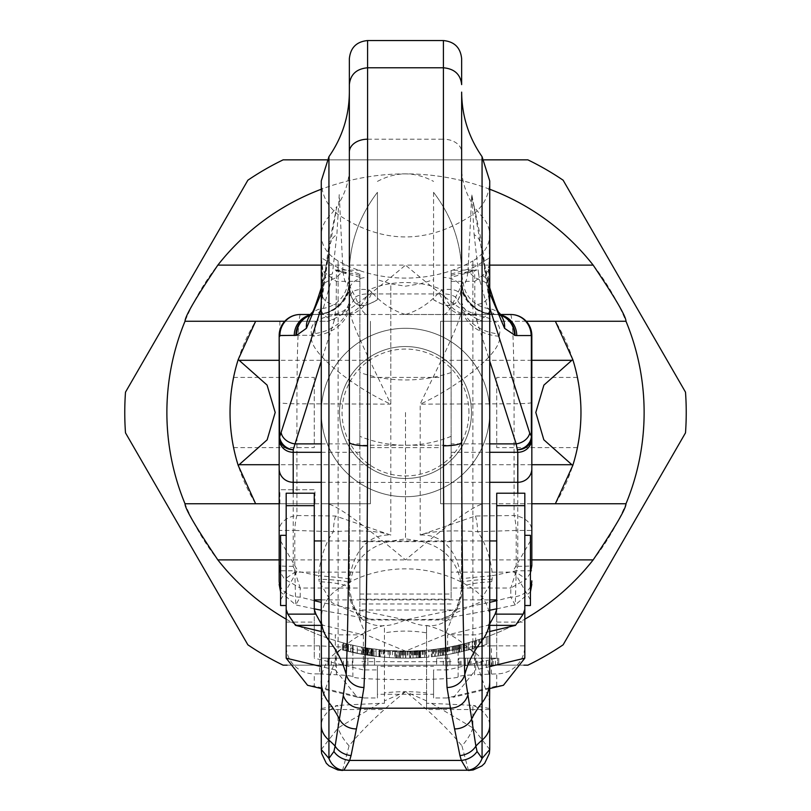 <?xml version="1.0" encoding="UTF-8"?>
<svg xmlns="http://www.w3.org/2000/svg" width="811" height="811" viewBox="0 0 811 811"><rect width="100%" height="100%" fill="white"/><g stroke="black" fill="none" stroke-linecap="round" stroke-linejoin="round"><path stroke-width="0.61" stroke-dasharray="4.05 3.04" d="M125.502 392.149L247.872 180.204A280.738 280.738 0 0 1 283.13 159.848L527.87 159.848A280.738 280.738 0 0 1 563.128 180.204L685.498 392.149A280.738 280.738 0 0 1 685.498 432.861L563.128 644.816A280.738 280.738 0 0 1 527.87 665.172L283.13 665.172A280.738 280.738 0 0 1 247.872 644.816L125.502 432.861A280.738 280.738 0 0 1 125.502 392.149M471.475 412.505A65.975 65.975 0 0 1 405.5 478.48A65.975 65.975 0 0 1 339.525 412.505A65.975 65.975 0 0 1 405.5 346.54A65.975 65.975 0 0 1 471.475 412.505A65.975 65.975 0 0 1 405.5 478.48A65.975 65.975 0 0 1 339.525 412.505A65.975 65.975 0 0 1 405.5 346.54A65.975 65.975 0 0 1 471.475 412.505M523.926 665.172L287.074 665.172M367.859 665.172L321.278 665.172L367.859 665.172L367.859 658.157L374.52 658.157L321.278 658.157L367.859 658.157L367.859 665.172M449.943 665.172L436.632 665.172L449.943 665.172L449.943 658.157L443.293 658.157L449.943 658.157L449.943 665.172M458.813 665.172L498.745 665.172L458.813 665.172L458.813 658.157L498.745 658.157L458.813 658.157L458.813 665.172M326.924 159.848L484.076 159.848M352.339 665.172L352.339 658.157M343.459 665.172L343.459 658.157M327.938 665.172L327.938 658.157L327.938 665.172M321.278 665.172L321.278 658.157L321.278 665.172M331.263 665.172L331.263 658.157M347.899 665.172L347.899 658.157M364.534 665.172L364.534 658.157M374.52 665.172L374.52 658.157L374.52 665.172M436.632 658.157L443.293 658.157L436.632 658.157L436.632 665.172L436.632 658.157M492.095 658.157L489.874 658.157L492.095 658.157L492.095 665.172L492.095 658.157M459.928 658.157L465.473 658.157L459.928 658.157L459.928 665.172M497.64 658.157L467.694 658.157L497.64 658.157L497.64 665.172L497.64 658.157M443.293 665.172L443.293 658.157M489.874 665.172L489.874 658.157L489.874 665.172M486.549 665.172L486.549 658.157M481.004 665.172L481.004 658.157M476.564 665.172L476.564 658.157M471.019 665.172L471.019 658.157M467.694 665.172L467.694 658.157L467.694 665.172M465.473 665.172L465.473 658.157L465.473 665.172M461.033 665.172L461.033 658.157M469.904 665.172L469.904 658.157M477.669 665.172L477.669 658.157M482.109 665.172L482.109 658.157M488.759 665.172L488.759 658.157M493.2 665.172L493.2 658.157M498.745 665.172L498.745 658.157L498.745 665.172M495.42 665.172L495.42 658.157M489.722 412.505A84.222 84.222 0 0 0 405.5 328.293A84.222 84.222 0 0 0 321.278 412.505A84.222 84.222 0 0 0 405.5 496.727A84.222 84.222 0 0 0 489.722 412.505A84.222 84.222 0 0 1 405.5 496.727A84.222 84.222 0 0 1 321.278 412.505A84.222 84.222 0 0 1 405.5 328.293A84.222 84.222 0 0 1 489.722 412.505M468.951 412.505A63.451 63.451 0 0 0 405.5 349.065A63.451 63.451 0 0 0 342.049 412.505A63.451 63.451 0 0 0 405.5 475.956A63.451 63.451 0 0 0 468.951 412.505M644.127 412.505A238.627 238.627 0 0 1 405.5 651.132A238.627 238.627 0 0 1 166.873 412.505A238.627 238.627 0 0 1 405.5 173.878A238.627 238.627 0 0 1 644.127 412.505M286.182 619.168A238.627 238.627 0 0 0 524.818 619.168M366.896 647.989L381.231 649.895A238.627 238.627 0 0 1 374.064 649.053L365.873 647.827A238.627 238.627 0 0 1 342.333 642.626L342.333 649.895A245.642 245.642 0 0 0 366.896 655.106L381.231 656.951A245.642 245.642 0 0 1 374.064 656.14L365.873 654.933A245.642 245.642 0 0 1 342.333 649.895A245.642 245.642 0 0 0 362.304 654.325A245.642 245.642 0 0 1 342.333 649.895L343.165 650.118L342.333 649.895L342.333 642.626A238.627 238.627 0 0 0 366.896 647.989L366.896 655.106M398.627 651.04L405.794 651.132A238.627 238.627 0 0 0 409.89 651.101L420.118 650.686A238.627 238.627 0 0 0 426.262 650.229L409.89 651.101A238.627 238.627 0 0 1 405.794 651.132L389.412 650.594L389.412 657.63A245.642 245.642 0 0 0 395.555 657.954L389.412 657.63L389.412 650.594A238.627 238.627 0 0 0 395.555 650.929L394.744 650.898L394.744 657.924L394.744 650.898L395.575 650.929L395.555 657.954L397.238 658.015L395.575 657.954L395.575 650.929L396.579 650.969L396.579 657.995L405.794 658.157L396.579 657.995L396.579 650.969L398.627 651.04L398.627 658.056M464.135 643.822L459.016 645.059A238.627 238.627 0 0 1 434.453 649.378L434.453 656.444A245.642 245.642 0 0 0 459.016 652.257A245.642 245.642 0 0 1 434.453 656.444L434.453 649.378A238.627 238.627 0 0 0 459.016 645.059A238.627 238.627 0 0 1 440.596 648.547L440.596 655.633A245.642 245.642 0 0 0 459.016 652.257A245.642 245.642 0 0 1 440.596 655.633L440.596 648.547A238.627 238.627 0 0 0 459.016 645.059L459.016 652.257L463.111 651.304L459.016 652.257L459.016 645.059L459.016 652.257L459.016 645.059L464.135 643.822L464.135 651.051L468.231 650.006L464.135 651.051L464.135 643.822L468.231 642.748L464.135 643.822M472.326 641.592L459.016 645.059L463.111 644.076L463.111 651.304L466.183 650.544L463.111 651.304L463.111 644.076L466.183 643.295L466.183 650.544L468.231 650.006L466.183 650.544L466.183 643.295L468.231 642.748L468.231 650.006L472.326 648.891L469.255 649.743L468.231 650.006L468.231 642.748L468.231 650.006L468.231 642.748L472.326 641.592L472.326 648.891L474.364 648.303L472.326 648.891L472.326 641.592L474.364 640.984L472.326 641.592M475.388 640.67L474.364 640.984L474.364 648.303L475.388 647.999L474.364 648.303L474.364 640.984L475.388 640.67L475.388 647.999L475.388 640.67M373.121 648.932L362.304 647.198A238.627 238.627 0 0 1 342.333 642.626A238.627 238.627 0 0 0 362.304 647.198L357.306 646.215L362.304 647.198L362.304 654.325L343.165 650.118L366.46 655.035L362.304 654.325L366.46 655.035L362.304 654.325L362.304 647.198L362.304 654.325L362.304 647.198L368.954 648.324L366.46 647.918L366.46 655.035L369.786 655.541L366.46 655.035L366.46 647.918L366.46 655.035L366.46 647.918L369.786 648.445L369.786 655.541L372.279 655.896L369.786 655.541L369.786 648.445L372.279 648.81L368.954 648.324L368.954 655.42L370.617 655.663L368.954 655.42L368.954 648.324L370.617 648.577L370.617 655.663L371.448 655.785L370.617 655.663L370.617 648.577L372.279 648.81L372.279 655.896L371.448 655.785L373.121 656.008L372.279 655.896L372.279 648.81L372.279 655.896L372.279 648.81L373.121 648.932L373.121 656.008L373.121 648.932M399.742 651.071L407.223 651.132A238.627 238.627 0 0 0 413.052 651.02L415.546 650.929L413.052 651.02A238.627 238.627 0 0 1 407.223 651.132L408.055 651.121A238.627 238.627 0 0 0 412.221 651.04A238.627 238.627 0 0 1 408.055 651.121A238.627 238.627 0 0 0 411.39 651.061L417.209 650.848A238.627 238.627 0 0 0 428.857 649.986A238.627 238.627 0 0 1 417.209 650.848L418.871 650.757A238.627 238.627 0 0 0 423.038 650.493L412.221 651.04A238.627 238.627 0 0 1 407.223 651.132L399.742 651.071A238.627 238.627 0 0 1 379.771 649.743L379.771 656.809A245.642 245.642 0 0 0 399.742 658.086A245.642 245.642 0 0 1 379.771 656.809L379.771 649.743A238.627 238.627 0 0 0 399.742 651.071L395.575 650.929L397.238 650.99L397.238 658.015L399.742 658.086L403.898 658.147L397.238 658.015L397.238 650.99L399.742 651.071L398.911 651.051L398.911 658.066L398.911 651.051L403.898 651.132L399.742 651.071L399.742 658.086L403.898 658.147L400.573 658.106A245.642 245.642 0 0 1 384.759 657.275A245.642 245.642 0 0 0 400.573 658.106L408.055 658.137A245.642 245.642 0 0 0 412.221 658.066A245.642 245.642 0 0 1 407.223 658.147L399.742 658.086L399.742 651.071L399.742 658.086M352.319 645.13L357.306 646.215L348.162 644.147L352.319 645.13L352.319 652.328L352.319 645.13M348.162 644.147L342.333 642.626L343.165 642.849L343.165 650.118L343.165 642.849L343.996 643.072L343.996 650.331L343.996 643.072L345.658 643.508L345.658 650.757L345.658 643.508L348.162 644.147L348.162 651.365L348.162 644.147M378.94 649.652L383.927 650.158A238.627 238.627 0 0 0 388.094 650.503L383.096 650.087A238.627 238.627 0 0 1 378.94 649.652L378.94 656.717L383.927 657.204A245.642 245.642 0 0 0 388.094 657.539L383.096 657.133A245.642 245.642 0 0 1 378.94 656.717M431.351 649.733A238.627 238.627 0 0 0 435.517 649.246L432.182 649.641A238.627 238.627 0 0 0 436.348 649.135L435.517 649.246A238.627 238.627 0 0 0 440.505 648.557L445.492 647.756A238.627 238.627 0 0 0 447.155 647.472A238.627 238.627 0 0 0 453.815 646.195A238.627 238.627 0 0 1 448.828 647.168A238.627 238.627 0 0 0 452.984 646.367L447.155 647.472A238.627 238.627 0 0 0 453.815 646.195A238.627 238.627 0 0 1 443.83 648.04L444.661 647.898A238.627 238.627 0 0 0 447.996 647.32A238.627 238.627 0 0 1 444.661 647.898A238.627 238.627 0 0 0 447.996 647.32L448.828 647.168A238.627 238.627 0 0 0 453.815 646.195L458.803 645.11A238.627 238.627 0 0 0 463.801 643.904L449.659 647.016A238.627 238.627 0 0 1 442.999 648.171L431.351 649.733L431.351 656.788A245.642 245.642 0 0 0 435.517 656.312L431.351 656.788M478.774 639.605A238.627 238.627 0 0 0 487.928 636.453A238.627 238.627 0 0 1 478.774 639.605L474.617 640.913A238.627 238.627 0 0 1 467.957 642.819L467.957 650.077A245.642 245.642 0 0 0 474.617 648.232A245.642 245.642 0 0 1 467.957 650.077L467.957 642.819A238.627 238.627 0 0 0 474.617 640.913L474.617 648.232A245.642 245.642 0 0 0 478.774 646.975L474.617 648.232L474.617 640.913A238.627 238.627 0 0 0 478.774 639.605L478.774 646.975L486.265 644.502L478.774 646.975A245.642 245.642 0 0 0 487.928 643.914A245.642 245.642 0 0 1 478.774 646.975L478.774 639.605L478.774 646.975M438.842 648.8L438.011 648.912L438.011 655.998L436.348 656.211A245.642 245.642 0 0 1 432.182 656.697L435.517 656.312A245.642 245.642 0 0 0 440.505 655.653L436.348 656.211L439.674 655.764L438.011 655.998L438.842 655.886L438.011 655.998L438.011 648.912L438.011 655.998L438.011 648.912L438.842 648.8L438.842 655.886L436.348 656.211L445.492 654.872A245.642 245.642 0 0 0 447.155 654.599L438.842 655.886L438.842 648.8L438.842 655.886M279.166 503.753L370.404 503.753L370.404 321.268L370.404 503.753L326.093 503.753C333.595 503.043 360.054 521.767 405.5 559.894C451.098 521.645 477.567 502.932 484.907 503.753L440.596 503.753L440.596 321.268L489.722 321.268L489.722 503.753M489.722 265.126L405.5 265.126C451.129 303.395 477.598 322.109 484.907 321.268L555.373 321.268A175.46 175.46 0 0 1 555.373 503.753L484.907 503.753M326.093 503.753L255.627 503.753A175.46 175.46 0 0 1 255.627 321.268L326.093 321.268L321.278 321.268L321.278 503.753M284.762 321.268L321.278 321.268M321.278 265.126L405.5 265.126C359.516 303.649 333.047 322.362 326.093 321.268M484.907 321.268L489.722 321.268M526.238 321.268L440.596 321.268L440.596 503.753L531.834 503.753M314.962 321.268L279.866 321.268L314.962 321.268L314.962 335.308L279.866 335.308L314.962 335.308M347.321 643.934L346.49 643.721L346.49 650.959L347.321 651.172L346.49 650.959L346.49 643.721L347.321 643.934L347.321 651.172A245.642 245.642 0 0 0 363.135 654.477A245.642 245.642 0 0 1 347.321 651.172L350.656 651.953L347.321 651.172L347.321 643.934L347.321 651.172L347.321 643.934L347.321 651.172L347.321 643.934L350.656 644.745L347.321 643.934A238.627 238.627 0 0 0 363.135 647.35A238.627 238.627 0 0 1 347.321 643.934M353.15 645.323L350.656 644.745L350.656 651.953L353.15 652.51L350.656 651.953L350.656 644.745L353.15 645.323L353.15 652.51L357.306 653.382L353.15 652.51L353.15 645.323L357.306 646.215L353.15 645.323M361.473 647.036L357.306 646.215L357.306 653.382L361.473 654.173L357.306 653.382L357.306 646.215L357.306 653.382L357.306 646.215L361.473 647.036L361.473 654.173L363.967 654.619L361.473 654.173L361.473 647.036L363.967 647.492L361.473 647.036M367.292 648.06L363.967 647.492L363.967 654.619L367.292 655.166L363.135 654.477L367.292 655.166L363.967 654.619L363.967 647.492L367.292 648.06L363.135 647.35L363.135 654.477L363.135 647.35L365.629 647.786L365.629 654.893L365.629 647.786L367.292 648.06L367.292 655.166L368.123 655.298L367.292 655.166L368.123 655.298L367.292 655.166L367.292 648.06L367.292 655.166L367.292 648.06L368.123 648.192L367.292 648.06M400.573 651.081A238.627 238.627 0 0 1 384.759 650.229L384.759 657.275L384.759 650.229A238.627 238.627 0 0 0 400.573 651.081L400.573 658.106L404.73 658.157L400.573 658.106L402.236 658.137L400.573 658.106L400.573 651.081L400.573 658.106M469.255 642.464L468.231 642.748L469.255 642.464L469.255 649.743L469.255 642.464M370.992 648.628L367.92 648.161A238.627 238.627 0 0 1 348.477 644.218L348.477 651.446A245.642 245.642 0 0 0 367.92 655.268A245.642 245.642 0 0 1 348.477 651.446L348.477 644.218A238.627 238.627 0 0 0 367.92 648.161L367.92 655.268L370.992 655.724L367.92 655.268L367.92 648.161L370.992 648.628L370.992 655.724L373.04 655.998L370.992 655.724L370.992 648.628L373.04 648.922L370.992 648.628M374.064 649.053L373.04 648.922L373.04 655.998L374.064 656.14L373.04 655.998L373.04 648.922L374.064 649.053L374.064 656.14M489.722 189.237A238.627 238.627 0 0 0 321.278 189.237M420.534 657.691L411.39 658.086A245.642 245.642 0 0 1 408.055 658.137A245.642 245.642 0 0 0 412.221 658.066L418.871 657.792A245.642 245.642 0 0 0 423.038 657.528L413.052 658.035A245.642 245.642 0 0 1 407.223 658.147L402.236 658.137L407.223 658.147A245.642 245.642 0 0 0 413.052 658.035L419.703 657.741L419.703 650.716L419.703 657.741L420.534 657.691L416.378 657.914L420.534 657.691L420.534 650.665L420.534 657.691L423.038 657.528L420.534 657.691L420.534 650.665L420.534 657.691M376.111 656.393L372.016 655.866L379.183 656.738L376.111 656.393L376.111 649.317L376.111 656.393M380.207 656.849L379.183 656.738L380.207 656.849L380.207 649.793L380.207 656.849M426.262 657.275A245.642 245.642 0 0 1 420.118 657.721L409.89 658.116A245.642 245.642 0 0 1 405.794 658.157A245.642 245.642 0 0 0 409.89 658.116L426.262 657.275L426.262 650.229L426.262 657.275M410.559 658.106L409.717 658.116L410.559 658.106L410.559 651.081L410.559 658.106M424.7 657.407L423.038 657.528L424.7 657.407L424.7 650.361L424.7 657.407M461.307 651.73L447.996 654.457A245.642 245.642 0 0 1 444.661 655.014L442.999 655.278A245.642 245.642 0 0 0 449.659 654.153L443.83 655.146A245.642 245.642 0 0 0 448.828 654.305L447.996 654.457A245.642 245.642 0 0 1 444.661 655.014A245.642 245.642 0 0 0 447.996 654.457L452.984 653.524A245.642 245.642 0 0 1 448.828 654.305A245.642 245.642 0 0 0 453.815 653.352A245.642 245.642 0 0 1 447.155 654.599A245.642 245.642 0 0 0 453.815 653.352A245.642 245.642 0 0 1 448.828 654.305A245.642 245.642 0 0 0 453.815 653.352L463.801 651.142A245.642 245.642 0 0 1 458.803 652.297L464.632 650.929L461.307 651.73L461.307 644.522L461.307 651.73M428.857 657.042A245.642 245.642 0 0 1 417.209 657.873A245.642 245.642 0 0 0 428.857 657.042L428.857 649.986L428.857 657.042M466.295 650.513L464.632 650.929L466.295 650.513L466.295 643.265L466.295 650.513M365.873 647.827L365.873 654.933M381.231 649.895L381.231 656.951M372.016 648.78L372.016 655.866L372.016 648.78M379.183 649.682L379.183 656.738L379.183 649.682M420.118 650.686L420.118 657.721L420.118 650.686M419.094 650.746L419.094 657.782L419.094 650.746M417.047 650.858L417.047 657.883M413.985 650.99L413.985 658.005M409.89 651.101L409.89 658.116L409.89 651.101M405.794 651.132L405.794 658.157L405.794 651.132M401.698 651.111L401.698 658.126M390.436 650.665L390.436 657.691M392.483 650.777L392.483 657.812M400.675 651.091L400.675 658.106M415.009 650.949L415.009 657.974M423.19 650.483L423.19 657.518M425.238 650.321L425.238 657.356M368.123 648.192L368.123 655.298L368.123 648.192M409.717 651.101L409.717 658.116L409.717 651.101M407.223 651.132L407.223 658.147M403.898 651.132L403.898 658.147M403.067 651.121L403.067 658.147L403.067 651.121M404.73 651.132L404.73 658.157M405.561 651.132L405.561 658.157L405.561 651.132M371.448 648.699L371.448 655.785L371.448 648.699M388.094 650.503L388.094 657.539M383.096 650.087L383.096 657.133M383.927 650.158L383.927 657.204M423.038 650.493L423.038 657.528M416.378 650.888L416.378 657.914L416.378 650.888M412.221 651.04L412.221 658.066M408.055 651.121L408.055 658.137M402.236 651.111L402.236 658.137M414.715 650.959L414.715 657.985M417.209 650.848L417.209 657.873M418.871 650.757L418.871 657.792M422.196 650.554L422.196 657.589M415.546 650.929L415.546 657.954M411.39 651.061L411.39 658.086M418.04 650.807L418.04 657.833L418.04 650.807M413.052 651.02L413.052 658.035L413.052 651.02M419.703 650.716L419.703 657.741M460.476 644.715L460.476 651.922M458.803 645.11L458.803 652.297M454.647 646.022L454.647 653.19L454.647 646.022M457.972 645.292L457.972 652.48L457.972 645.292M459.634 644.917L459.634 652.115L459.634 644.917M456.309 645.668L456.309 652.845L456.309 645.668M452.984 646.367L452.984 653.524L452.984 646.367M447.155 647.472L447.155 654.599M445.492 647.756L445.492 654.872M439.674 648.678L439.674 655.764M436.348 649.135L436.348 656.211M433.013 649.54L433.013 656.606M432.182 649.641L432.182 656.697L432.182 649.641M440.505 648.557L440.505 655.653L440.505 648.557M444.661 647.898L444.661 655.014M447.996 647.32L447.996 654.457M452.153 646.529L452.153 653.686M455.478 645.84L455.478 653.017M457.14 645.485L457.14 652.662M448.828 647.168L448.828 654.305M443.83 648.04L443.83 655.146L443.83 648.04M435.517 649.246L435.517 656.312L435.517 649.246M433.844 649.449L433.844 656.515M442.999 648.171L442.999 655.278L442.999 648.171M449.659 647.016L449.659 654.153M482.099 638.51L482.099 645.911M486.265 637.051L486.265 644.502L486.265 637.051M479.605 639.342L479.605 646.712M487.928 636.453L487.928 643.914L487.928 636.453M476.28 640.396L476.28 647.736M481.268 638.784L481.268 646.174M463.801 643.904L463.801 651.142M462.969 644.116L462.969 651.334M442.167 648.303L442.167 655.4L442.167 648.303M453.815 646.195L453.815 653.352M441.336 648.435L441.336 655.531M464.632 643.691L464.632 650.929L464.632 643.691M446.324 647.614L446.324 654.741L446.324 647.614M314.962 503.753L279.866 503.753L314.962 503.753L314.962 489.712L279.866 489.712L314.962 489.712M440.596 377.419L440.596 447.601L440.596 377.419L370.404 377.419L370.404 447.601L370.404 377.419M578.456 442.066L579.084 438.133L578.456 442.066M579.449 435.477L580.341 427.204L579.449 435.477M580.362 427.032L580.889 417.472L580.362 427.032M580.899 417.341L580.899 407.68L580.899 417.341M580.889 407.548L580.362 397.988L580.889 407.548M580.341 397.816L579.449 389.544L580.341 397.816M579.084 386.888L578.456 382.954L579.084 386.888M232.544 382.964L231.916 386.938M231.551 389.554L230.111 407.457M230.628 426.9L230.111 417.685L230.628 426.86M230.638 427.012L231.551 435.466M231.551 435.487L230.638 427.032M230.111 407.355L230.628 398.15M230.638 398.019L231.551 389.564M231.966 386.594L232.544 382.974M370.404 447.601L440.596 447.601M577.412 377.419L496.737 377.419L496.737 447.601L496.737 377.419M577.412 447.601L496.737 447.601M233.588 447.601L314.262 447.601L314.262 377.419L314.262 447.601M233.588 377.419L314.262 377.419M279.866 503.753L279.866 489.712M279.866 321.268L279.866 335.308M451.119 541.647L359.881 541.647L359.881 599.197L451.119 599.197L451.119 541.647L451.119 599.197M359.881 599.197L359.881 541.647M451.119 436.328A112.293 103.433 0 0 1 405.5 445.249L359.881 445.249L359.881 436.328A112.293 103.433 180 0 0 405.5 445.249L451.119 445.249L451.119 270.245L451.119 588.026L510.778 588.026L515.968 572.14L526.359 579.196L510.778 588.026L510.778 597.139L496.737 600.667M451.119 445.249L451.119 588.026M451.119 275.375L474.587 270.245L474.79 281.346L488.83 270.59L488.384 267.853L488.384 291.21L489.722 306.183M451.119 281.346L474.79 281.346L474.79 304.652A14.04 10.756 -0 0 0 488.83 293.896L488.83 293.896A14.04 10.756 -0 0 0 488.384 291.21L482.069 244.496L482.069 156.685M464.45 272.587A14.04 8.87 -105.1 0 0 468.119 272.77L451.119 277.271M468.19 272.749A14.04 8.87 -105.1 0 0 472.874 267.823L489.722 257.766L488.384 267.853M451.119 274.027L472.874 267.823L472.874 260.899A112.293 86.027 180 0 1 338.126 260.899L338.126 651.993L321.278 701.333M359.881 436.328L359.881 274.027L338.126 267.823L321.278 257.766L322.616 267.853L322.616 291.21L321.278 306.183M338.126 651.993L341.056 649.216C353.454 637.639 367.91 629.701 384.444 625.382L384.444 700.866L405.5 691.682A112.293 67.749 180 0 1 426.556 692.888L426.556 632.874A112.293 100.057 0 0 0 384.444 632.874M490.037 288.838A21.056 14.791 -15.3 0 0 479.595 279.856A24.097 19.94 172.4 0 1 468.119 269.313L471.769 194.63L474.121 206.491A112.293 86.027 180 0 0 482.069 216.537A42.111 32.258 0 0 1 489.722 235.089A42.111 32.258 0 0 1 472.874 260.899L472.874 651.993L469.944 649.216C457.546 637.639 443.09 629.701 426.556 625.382L426.556 632.874M489.469 709.524L426.556 709.524L426.556 625.382M472.874 651.993L489.722 701.333M489.722 749.536L472.874 727.903L431.564 703.37L426.556 703.279L426.556 692.888M426.556 703.279L426.556 709.524M431.564 703.37L473.219 705.388A42.111 25.405 180 0 1 489.722 725.551M426.556 700.866L405.5 691.682A112.293 67.749 0 0 0 384.444 692.888M489.52 708.53L473.219 705.388M468.454 770.45L461.925 745.796A18.247 5.748 125.2 0 0 472.874 727.903L472.874 705.357M342.546 770.45L349.075 745.796C363.46 728.288 382.265 710.243 405.5 691.682C428.735 710.243 447.54 728.288 461.925 745.796M336.879 206.491L328.931 244.496L328.931 216.537A112.293 86.027 0 0 0 336.879 206.491L322.626 288.169A21.056 14.669 -164.9 0 1 322.636 282.694A21.056 14.669 -164.9 0 1 332.398 273.915L331.405 279.856L323.295 308.373L316.726 314.303L314.587 314.506L315.834 314.506A33.454 33.332 145.2 0 0 347.28 292.629L341.928 302.027L334.872 308.565L326.945 312.59L316.787 314.506A34.62 34.163 -114.3 0 0 350.088 286.709L355.319 297.11A18.247 12.905 1.1 0 1 367.464 293.947L367.373 314.506C364.048 314.262 360.033 308.464 355.319 297.11A37.265 30.139 -97 0 1 330.462 314.506L495.014 314.486A33.19 32.876 50.2 0 1 461.652 281.123L461.652 442.147M461.652 281.123C461.206 282.096 461.895 285.928 463.72 292.629A33.454 33.332 34.8 0 1 463.72 292.619L469.072 302.027L476.128 308.565L484.055 312.59L495.176 314.506A33.454 33.332 34.8 0 1 461.641 281.64L461.652 92.119M461.652 84.618L461.652 58.797L461.652 84.618M474.121 206.491L482.069 244.496A14.04 8.303 -11.3 0 1 479.909 241.546A21.056 14.395 -10.8 0 0 474.121 234.612L471.769 194.63L488.374 288.169A21.056 14.669 -15.1 0 0 488.364 282.694A21.056 14.669 -15.1 0 0 478.602 273.915L479.595 279.856L487.705 308.373L494.274 314.303L500.194 314.506M500.874 315.408A21.056 20.305 -78.4 0 0 498.339 314.709A21.056 20.305 -78.4 0 0 494.274 314.303A32.622 32.258 59.6 0 1 478.46 310.157L478.46 310.157A32.622 32.258 59.6 0 1 461.652 281.458L463.486 284.458C465.778 283.566 467.318 278.518 468.119 269.313M500.509 314.942A21.056 20.336 -90 0 0 496.413 314.506L488.942 313.938C488.202 314.222 484.704 312.955 478.46 310.157C459.725 295.447 463.953 292.355 461.652 281.458M495.014 314.486L494.761 314.404A21.056 20.326 -81.9 0 1 497.721 314.597A21.056 20.326 -81.9 0 1 497.731 314.597A21.056 20.326 -81.9 0 1 500.772 315.286M489.722 301.378L488.374 288.169L489.722 293.136M474.121 234.612L478.602 273.915M474.79 304.652L476.594 319.96A14.04 10.533 -17.7 0 0 489.722 310.674M300.222 314.506C298.124 320.426 297.019 350.18 296.927 403.787A21.056 1.277 180 0 1 279.166 402.52L279.166 335.561A21.056 21.056 180 0 1 300.222 314.506L346.652 314.506A42.111 28.608 -90 0 0 371.874 292.264C381.342 303.172 392.554 310.593 405.5 314.506L510.778 314.506A21.056 21.056 -0 0 1 531.834 335.561L531.834 336.484M510.778 314.506C512.876 320.426 513.981 350.18 514.073 403.787L514.073 515.532A21.056 5.444 87.8 0 1 516.222 530.455L531.834 530.455A21.056 15.115 0 0 0 514.073 515.532L475.469 516.009L420.199 535.057C428.502 534.55 454.941 536.051 461.489 578.963A42.111 0.882 -4.5 0 1 492.561 575.698L491.75 581.71L479.189 602.664L441.225 619.158L405.5 619.868L321.278 602.36M405.5 412.505L405.5 538.839L405.5 412.505M371.874 292.264L368.924 289.922C355.157 287.864 348.639 291.757 349.348 301.621L349.348 305.078C346.297 315.215 371.225 362.831 390.801 404.142L296.927 403.787L296.927 515.532A21.056 5.444 92.2 0 0 294.778 530.455L279.166 530.455A21.056 15.115 180 0 1 296.927 515.532L335.531 516.009L390.801 535.057C382.498 534.55 356.059 536.051 349.511 578.963L349.348 588.502C347.767 608.26 365.051 638.804 405.5 619.868L489.722 602.36M531.834 402.52A21.056 1.277 0 0 1 514.073 403.787L420.199 404.142C456.299 387.922 503.428 351.873 499.333 336.291L499.535 333.99C501.816 322.666 491.699 316.209 469.214 314.597L464.348 314.506A42.111 28.608 -90 0 1 439.126 292.264L442.076 289.922C455.843 287.864 462.361 291.757 461.652 301.621L461.652 274.006C461.611 244.202 452.254 216.973 433.571 192.319C452.254 216.973 461.611 244.202 461.652 274.006L461.652 588.502C463.233 608.26 445.949 638.804 405.5 619.868L369.775 619.158L331.811 602.664L319.25 581.71A42.111 7.086 180 0 1 349.348 588.502L353.12 606.527L360.449 615.458L369.775 619.158L321.278 610.237M310.491 314.942A21.056 20.336 -90 0 1 314.587 314.506L310.806 314.506M461.489 578.963L461.652 301.621A42.111 32.531 0 0 0 461.652 301.631C463.051 307.774 466.355 312.265 471.586 315.094L467.359 314.577A42.111 29.612 -87.1 0 1 442.076 289.922A56.152 30.575 180 0 0 405.5 282.552A56.152 30.575 0 0 0 368.924 289.922A42.111 29.612 -92.9 0 1 343.641 314.577L341.786 314.597C319.301 316.209 309.184 322.666 311.465 333.99L311.667 336.291C307.572 351.873 354.701 387.922 390.801 404.142L390.801 283.85L377.429 279.714L377.429 299.776L377.429 192.319C358.746 216.973 349.389 244.202 349.348 274.006L349.348 583.21A42.111 4.146 180 0 0 318.835 579.216L319.25 581.71M349.348 583.21L349.348 281.062C350.21 318.47 370.688 302.919 377.429 299.776L377.429 192.319C358.746 216.973 349.389 244.202 349.348 274.006L349.348 301.621A42.111 32.531 180 0 1 349.348 301.631C347.929 307.815 344.614 312.296 339.414 315.094L343.641 314.577A42.111 29.612 -92.9 0 1 341.786 314.597M469.214 314.597A42.111 29.612 -87.1 0 1 467.359 314.577L405.5 314.506C418.446 310.593 429.658 303.172 439.126 292.264M433.571 192.319L433.571 299.776C452.274 311.302 461.631 305.068 461.652 281.062C460.79 318.47 440.312 302.919 433.571 299.776L433.571 192.319M377.429 279.714L377.429 299.776C358.726 311.302 349.369 305.068 349.348 281.062L349.348 305.078A42.111 31.396 180 0 1 311.667 336.291M349.348 305.078L349.348 301.621A42.111 32.531 180 0 1 311.465 333.99M279.166 565.683L279.166 570.782L294.778 570.782L295.751 604.935L300.222 597.139L300.222 588.026L284.641 579.196L280.576 572.931M293.207 493.22L293.207 566.321L300.222 588.026L359.881 588.026L359.881 619.989L451.119 619.989M359.881 274.027L359.881 572.14L295.032 572.14L284.641 579.196M321.278 301.378L322.626 288.169L321.278 293.136M320.963 288.838A21.056 14.791 -164.7 0 1 331.405 279.856A24.097 19.94 7.6 0 0 342.881 269.313L339.616 202.121A112.293 86.027 0 0 0 349.348 167.076L349.348 281.458L347.513 284.458C345.222 283.566 343.682 278.518 342.881 269.313M310.228 315.286A21.056 20.326 -98.1 0 1 313.269 314.597A21.056 20.326 -98.1 0 1 313.279 314.597A21.056 20.326 -98.1 0 1 316.239 314.404L315.986 314.486A33.19 32.876 129.8 0 0 322.058 313.938L322.058 313.938A33.19 32.876 129.8 0 0 349.348 281.123L349.348 84.618M310.126 315.408A21.056 20.305 -101.6 0 1 312.661 314.709A21.056 20.305 -101.6 0 1 316.726 314.303A32.622 32.258 120.4 0 0 332.54 310.157C326.296 312.955 322.798 314.222 322.058 313.938L315.986 314.486M349.348 281.123C349.794 282.096 349.105 285.928 347.28 292.629A33.454 33.332 145.2 0 0 347.28 292.619A33.454 33.332 145.2 0 0 349.359 281.64L349.348 281.458A32.622 32.258 120.4 0 1 332.54 310.157L332.54 310.157C351.275 295.447 347.047 292.355 349.348 281.458M461.641 281.64L460.912 286.709L455.681 297.11A37.265 30.139 -83 0 0 480.538 314.506L494.213 314.506A34.62 34.163 -65.7 0 1 460.912 286.709A18.247 12.905 180 0 0 443.404 277.443L443.536 293.947A18.247 12.905 178.9 0 1 455.681 297.11C450.967 308.464 446.952 314.262 443.627 314.506L443.536 293.947L367.464 293.947L367.596 277.443A18.247 12.905 0 0 0 350.088 286.709L349.359 281.64M339.616 202.121L339.231 194.63L336.879 234.612L332.398 273.915M359.881 275.375L336.413 270.245L336.21 304.652A14.04 10.756 180 0 1 322.17 293.896A14.04 10.756 180 0 1 322.616 291.21L328.931 244.496A14.04 8.303 -168.7 0 0 331.091 241.546A21.056 14.395 -169.2 0 1 336.879 234.612M321.278 749.536L338.126 727.903L379.436 703.37L384.444 703.279L384.444 700.866M349.075 745.796A18.247 5.748 54.8 0 1 338.126 727.903L337.781 705.388A42.111 25.405 0 0 0 321.278 725.551M379.436 703.37L338.126 705.357M321.48 708.53L337.781 705.388M384.444 703.279L384.444 625.382M321.531 709.524L384.444 709.524M359.881 281.346L336.21 281.346L322.17 270.59L322.616 267.853M346.55 272.587A14.04 8.87 -74.9 0 1 342.881 272.77L334.041 269.982L359.881 270.245M342.81 272.749A14.04 8.87 -74.9 0 1 338.126 267.823L338.126 260.899A42.111 32.258 180 0 1 321.278 235.089A42.111 32.258 180 0 1 328.931 216.537L328.931 156.685M359.881 445.249L359.881 619.989M359.881 572.14L359.881 588.026M314.262 600.667L300.222 597.139A21.056 16.291 0 0 1 280.576 586.698M530.424 572.931L526.359 579.196M517.793 493.22L517.793 566.321L515.968 572.14L451.119 572.14M531.834 570.782L516.222 570.782L515.249 604.935L510.778 597.139A21.056 16.291 180 0 0 530.424 586.698M516.222 530.455L477.618 531.671C485.586 542.924 490.574 557.593 492.561 575.698L516.222 570.782L516.222 530.455M475.469 516.009A21.056 5.444 88.6 0 1 477.618 531.671C450.399 529.968 431.259 531.093 420.199 535.057L420.199 404.142C439.775 362.831 464.703 315.215 461.652 305.078A42.111 31.396 -0 0 0 499.333 336.291M461.652 274.006L461.652 281.062L461.652 274.006M492.165 579.216A42.111 4.146 0 0 0 461.652 583.21L461.652 588.502A42.111 7.086 -0 0 1 491.75 581.71M461.652 305.078L461.652 301.621A42.111 32.531 0 0 0 499.535 333.99M349.511 578.963A42.111 0.882 -175.5 0 0 318.439 575.698L318.835 579.216M335.531 516.009A21.056 5.444 91.4 0 0 333.382 531.671C325.414 542.924 320.426 557.593 318.439 575.698L294.778 570.782L294.778 530.455L333.382 531.671C360.601 529.968 379.741 531.093 390.801 535.057L390.801 283.85L405.5 286.182L420.199 283.85L433.571 279.714M336.21 304.652L334.406 319.96A14.04 10.533 -162.3 0 1 321.278 310.674M321.278 257.766L322.17 270.59L321.937 299.786L328.769 253.701L321.278 287.682M524.818 658.177L524.818 493.22M524.818 535.382L524.818 605.513L524.818 535.382M496.737 609.406L496.737 658.177L496.737 622.088L524.818 622.088M491.425 673.88L491.425 645.85L524.818 645.85A28.071 28.04 0 0 1 496.737 673.88L474.587 674.762L474.587 646.732A56.152 2.94 180 0 0 458.134 648.81A52.634 2.757 180 0 1 405.5 651.557A52.634 2.757 180 0 1 352.866 648.81A56.152 2.94 180 0 0 336.413 646.732L319.575 645.85L319.575 673.88L314.262 673.88L314.262 686.045L307.572 685.285M314.262 609.406L314.262 658.177L314.262 645.85L286.182 645.85L286.182 622.088L314.262 622.088L314.262 493.22M319.575 645.85L314.262 645.85L314.262 622.088M496.737 493.22L496.737 622.088M286.182 493.22L286.182 622.088M496.737 540.988L496.737 599.907L496.737 540.988M489.722 624.044L487.421 625.362L447.611 634.881L447.611 669.927L433.571 669.927L433.571 697.967L433.571 669.927M496.737 658.177L447.611 669.927M321.278 624.044L323.579 625.362L363.389 634.881L335.318 634.881L335.318 669.927L357.205 697.186L364.058 697.967L314.262 686.045M363.389 634.881L363.389 669.927L314.262 658.177M364.058 697.967L377.429 697.967L377.429 669.927L363.389 669.927M503.428 685.285L496.737 686.045L446.942 697.967L453.795 697.186L475.682 669.927L475.682 634.881L447.611 634.881M446.942 697.967L433.571 697.967M319.575 673.88L336.413 674.762A56.152 2.94 180 0 1 352.866 676.84A52.634 2.757 180 0 0 405.5 679.598A52.634 2.757 180 0 0 458.134 676.84A56.152 2.94 180 0 1 474.587 674.762M377.429 697.967L377.429 694.287L433.571 694.287M286.182 658.177L286.182 645.85A28.071 28.04 180 0 0 314.262 673.88M489.722 631.526L475.682 634.881M321.278 631.526L335.318 634.881M314.262 540.988L314.262 599.907L314.262 540.988M491.425 645.85L474.587 646.732M377.429 669.927L377.429 666.257L433.571 666.257M352.866 676.84L352.866 648.81M458.134 676.84L458.134 648.81M377.429 694.287L377.429 666.257M286.182 535.382L286.182 605.513L286.182 535.382M280.576 605.513L280.576 535.382M280.576 540.988L280.576 599.907L280.576 540.988M530.424 605.513L530.424 535.382M530.424 540.988L530.424 599.907L530.424 540.988M531.834 559.894L279.166 559.894M531.834 464.713L440.596 464.713M370.404 464.713L279.166 464.713M370.404 360.307L279.166 360.307M531.834 360.307L440.596 360.307M451.119 372.543A112.293 86.027 180 0 1 359.881 372.543M489.722 618.874A42.111 37.519 180 0 0 472.874 588.857A112.293 100.057 0 0 0 338.126 588.857A42.111 37.519 0 0 0 321.278 618.874M341.056 649.216A112.293 100.057 0 0 0 338.126 651.111A42.111 37.519 0 0 0 321.278 681.128M469.944 649.216A112.293 100.057 180 0 1 472.874 651.111A42.111 37.519 180 0 1 489.722 681.128M367.596 277.443L367.596 40.55M367.596 139.208L443.404 139.208L443.404 40.55M501.421 316.006L497.721 314.597M476.594 319.96L489.722 361.077M489.722 443.881L451.119 443.881M471.384 202.121A112.293 86.027 180 0 1 461.652 167.076M500.742 315.246A21.056 19.332 -38.3 0 0 487.705 308.373A29.348 28.943 168.8 0 1 463.486 284.458A112.293 86.027 180 0 1 461.652 268.948M489.722 452.295L451.119 452.295M489.722 482.292L451.119 482.292M293.207 566.321A14.04 0.629 180 0 1 280.576 565.966M321.278 482.292L359.881 482.292M321.278 452.295L359.881 452.295M321.278 443.881L359.881 443.881M310.258 315.246A21.056 19.332 -141.7 0 1 323.295 308.373A29.348 28.943 11.2 0 0 347.513 284.458A112.293 86.027 0 0 0 349.348 268.948M309.579 316.006L313.279 314.597M443.404 277.443L443.404 139.208A18.247 12.905 180 0 1 461.652 152.103L461.652 92.13M359.881 482.433L451.119 482.433M359.881 594.037L451.119 594.037M451.119 610.014L359.881 610.014M517.793 566.321A14.04 0.629 0 0 0 530.424 565.966M334.406 319.96L321.278 361.077M335.318 669.927L321.278 666.571M496.737 686.045L496.737 673.88M489.722 666.571L475.682 669.927M489.722 625.362L487.421 625.362M323.579 625.362L321.278 625.362M336.413 674.762L336.413 646.732M468.119 272.77L476.959 269.982L451.119 270.245M321.278 180.904C321.602 194.772 327.218 206.004 338.126 214.591C383.035 244.385 427.955 244.385 472.874 214.591C483.782 206.004 489.398 194.772 489.722 180.904L489.063 299.786L482.231 253.701L489.722 287.682M496.413 314.506L497.731 314.597M349.348 589.698C351.305 563.392 365.122 547.212 390.801 541.17L405.5 538.839L420.199 541.17C445.878 547.212 459.695 563.392 461.652 589.698M377.429 181.4C396.143 171.405 414.857 171.405 433.571 181.4M349.348 230.03L349.348 594.99L365.802 634.689L405.5 651.132L445.198 634.689L461.652 594.99M314.262 608.828L295.751 604.935L280.576 591.918M313.269 314.597L314.587 314.506M316.787 314.506L314.262 314.475M494.213 314.506L496.737 314.475M349.348 92.13L349.348 152.103M359.881 277.271L342.881 272.77M451.119 661.664L359.881 661.664M451.119 603.962L359.881 603.962M496.737 608.828L515.249 604.935L530.424 591.918M461.652 583.21L461.652 588.502L457.88 606.527L450.551 615.458L441.225 619.158L489.722 610.237M357.205 697.156L321.278 688.559M489.722 688.559L453.795 697.156M321.278 599.907L489.722 599.907M321.278 540.947L489.722 540.947M280.576 540.947L297.586 570.427L280.576 599.907M530.424 540.947L513.414 570.427L530.424 599.907"/><path stroke-width="1.22" d="M287.074 665.172L283.13 665.172A280.738 280.738 0 0 1 247.872 644.816L125.502 432.861A280.738 280.738 0 0 1 125.502 392.149L247.872 180.204A280.738 280.738 0 0 1 283.13 159.848L326.924 159.848M523.926 665.172L527.87 665.172A280.738 280.738 0 0 0 563.128 644.816L685.498 432.861A280.738 280.738 0 0 0 685.498 392.149L563.128 180.204A280.738 280.738 0 0 0 527.87 159.848L484.076 159.848M279.166 559.894L217.835 559.894C195.907 527.282 184.959 508.558 185.009 503.753A238.627 238.627 0 0 1 185.009 321.268L255.627 321.268L185.009 321.268C185.009 316.371 195.948 297.657 217.835 265.126A238.627 238.627 0 0 1 321.278 189.237M489.722 189.237A238.627 238.627 0 0 1 593.165 265.126C615.073 297.688 626.011 316.402 625.991 321.268L555.373 321.268L625.991 321.268A238.627 238.627 0 0 1 625.991 503.753C626.021 508.588 615.083 527.312 593.165 559.894L531.834 559.894M217.835 559.894A238.627 238.627 0 0 0 286.182 619.168M524.818 619.168A238.627 238.627 0 0 0 593.165 559.894M526.238 321.268L555.373 321.268L572.769 359.506L543.887 385.134L535.807 412.454L543.816 439.775L572.769 465.504L555.373 503.753L625.991 503.753L531.834 503.753M279.166 503.753L185.009 503.753L255.627 503.753L238.231 465.504L267.143 439.846L275.193 412.464L267.072 385.073L238.231 359.506L255.627 321.268L284.762 321.268M572.769 359.506A175.46 175.46 0 0 1 572.769 465.504M577.412 447.601L578.456 442.066L577.412 447.601M579.084 438.133L579.449 435.477L579.084 438.133M579.449 389.544L579.084 386.888L579.449 389.544M578.456 382.954L577.412 377.419L578.456 382.954M238.231 465.504A175.46 175.46 0 0 1 238.231 359.506M232.544 382.974L233.588 377.419L232.544 382.964M231.916 386.938L231.551 389.554M231.551 435.466L231.966 438.457M232.007 438.741L231.551 435.487M231.551 389.564L231.966 386.594M489.722 681.128L489.722 180.904L482.069 156.685L482.069 702.701A42.111 37.519 180 0 0 489.722 681.128L489.52 708.53M443.404 40.55C454.484 41.635 460.567 47.717 461.652 58.797L461.652 84.618C460.567 74.409 454.484 68.793 443.404 67.779L367.596 67.779C356.516 68.793 350.433 74.409 349.348 84.618L349.348 58.797C350.433 47.717 356.516 41.635 367.596 40.55L443.404 40.55L443.404 445.857C443.668 558.789 444.884 639.342 447.033 687.505L450.44 708.196L459.938 755.578A18.247 14.639 -15.9 0 0 475.875 746.11L477.081 751.473L482.069 758.407L489.722 749.546L489.722 725.551A42.111 25.405 180 0 1 482.069 740.159L482.069 758.407A18.247 16.119 -80.3 0 1 467.136 770.257L343.864 770.257A18.247 16.119 -99.7 0 1 328.931 758.407L321.278 749.546L321.278 725.551A42.111 25.405 0 0 0 328.931 740.159L328.931 758.407L333.919 751.473L335.125 746.11A112.293 67.749 0 0 0 328.931 740.159L328.931 702.701A112.293 100.057 180 0 1 339.393 719.033L335.125 746.11A18.247 14.639 -164.1 0 0 351.062 755.578L349.653 760.424L343.864 770.257M459.938 755.578L461.347 760.424L467.136 770.257M367.596 40.55L367.596 445.857C367.332 558.789 366.116 639.342 363.967 687.505L360.56 708.196L351.062 755.578M482.069 156.685C468.626 137.262 461.814 115.74 461.652 92.119L461.652 442.147C461.885 549.442 462.919 626.903 464.774 674.519L475.875 746.11A112.293 67.749 180 0 1 482.069 740.159L482.069 702.701A112.293 100.057 0 0 0 471.607 719.033A18.247 16.565 -2.4 0 1 454.981 728.907M489.722 293.136L504.564 328.303L515.097 335.45A21.056 20.326 -81.9 0 0 500.772 315.286M515.097 335.45L516.749 335.561A21.056 20.336 -90 0 0 500.509 314.942M516.749 335.561L531.114 335.561L531.834 336.484L531.834 565.683L530.424 572.931M489.722 301.378L490.148 309.204L529.725 433.125L531.834 437.017A14.04 12.702 0 0 1 517.793 449.72A14.04 12.347 -29.7 0 0 531.357 437.017L531.357 336.484M490.067 294.413A21.056 14.791 -15.3 0 0 490.037 288.848A21.056 14.791 -15.3 0 0 490.037 288.838C500.164 320.609 498.228 309.224 500.742 315.246L500.742 315.246A21.056 19.332 -38.3 0 1 504.564 328.303M489.722 306.183L490.148 309.204A14.04 10.533 -17.7 0 1 489.722 310.674M349.348 92.13L349.348 442.147C349.115 549.442 348.081 626.903 346.226 674.519L343.296 695.554A18.247 17.842 -153.4 0 0 360.56 708.196L450.44 708.196A18.247 17.842 -26.6 0 0 467.704 695.554M443.404 445.847A18.247 3.71 0 0 0 461.652 442.147L461.652 92.13M333.919 751.473A18.247 14.345 -165.4 0 0 349.653 760.424L461.347 760.424A18.247 14.345 -14.6 0 0 477.081 751.473M489.722 361.077L516.161 443.881L517.793 452.295A14.04 13.554 0 0 0 531.834 438.741M531.823 335.065A21.056 21.056 0 0 0 510.778 314.506A21.056 20.336 -90 0 1 531.114 335.561L531.834 335.561L531.834 565.683A14.04 0.629 0 0 1 530.424 565.966M531.834 335.561L531.834 336.484M500.194 314.506L510.778 314.506M310.806 314.506L300.222 314.506A21.056 21.056 0 0 0 279.177 335.065M279.166 402.52L279.166 565.683L280.576 572.931M321.278 293.136L306.436 328.303L296.562 335.328L279.166 335.561L279.166 580.848A21.056 16.291 0 0 0 280.576 586.698M279.166 570.782L279.166 580.848M321.278 361.077L293.207 449.72A14.04 12.702 180 0 1 279.166 437.017L279.643 437.017A14.04 12.347 -150.3 0 0 293.207 449.72L293.207 452.295A14.04 13.554 180 0 1 279.166 438.741M321.278 301.378L320.852 309.204L279.643 437.017L279.166 336.484M300.222 314.506A21.056 20.336 -90 0 0 279.886 335.561L279.643 336.484M320.933 294.413A21.056 14.791 -164.7 0 1 320.963 288.848A21.056 14.791 -164.7 0 1 320.963 288.838C310.512 321.45 312.934 308.778 310.258 315.246L309.812 315.834M295.903 335.45A21.056 20.326 -98.1 0 1 310.228 315.286M294.251 335.561A21.056 20.336 -90 0 1 310.491 314.942M349.348 167.076L349.348 84.547M367.596 445.847A18.247 3.71 180 0 1 349.348 442.147M343.296 695.554L339.393 719.033A18.247 16.565 -177.6 0 0 356.019 728.907M349.348 92.119C349.186 115.74 342.374 137.262 328.931 156.685L328.931 640.447A42.111 37.519 0 0 1 321.278 618.874L321.48 708.53M321.278 602.36L314.262 600.667M489.722 602.36L496.737 600.667M321.278 306.183L320.852 309.204A14.04 10.533 -162.3 0 0 321.278 310.674M489.722 688.559L503.428 685.285L524.818 658.177L524.818 505.679L496.737 505.679L496.737 493.22L524.818 493.22L524.818 505.679M321.278 625.362L295.508 625.362L287.834 614.13L286.182 609.406L286.182 493.22L314.262 493.22L314.262 609.406L315.905 614.13L321.278 624.044M496.737 505.679L496.737 609.406L495.095 614.13L489.722 624.044M489.722 631.526L515.492 625.362L523.166 614.13L524.818 609.406M321.278 666.571L286.182 658.177L307.572 685.285L321.278 688.559M295.508 625.362L321.278 631.526M286.182 658.177L286.182 609.406M280.576 535.382L280.576 605.513L286.182 605.513M530.424 535.382L530.424 605.513L524.818 605.513M321.278 265.126L217.835 265.126M593.165 265.126L489.722 265.126M571.37 464.713L531.834 464.713M279.166 464.713L239.63 464.713M279.166 360.307L239.63 360.307M571.37 360.307L531.834 360.307M514.438 335.328A21.056 20.305 -78.4 0 0 500.874 315.408M529.725 433.125A14.04 10.533 -17.7 0 1 516.161 443.881L489.722 443.881M489.722 618.874A42.111 37.519 180 0 1 482.069 640.447A112.293 100.057 0 0 0 464.774 674.519A18.247 16.798 -2.5 0 1 447.033 687.505M489.722 482.292L517.793 482.292L517.793 452.295L489.722 452.295M517.793 493.22L517.793 482.292A14.04 13.554 0 0 0 531.834 468.738M280.576 565.966A14.04 0.629 180 0 1 279.166 565.683M321.278 452.295L293.207 452.295L293.207 493.22M279.166 468.738A14.04 13.554 180 0 0 293.207 482.292L321.278 482.292M281.275 433.125A14.04 10.533 -162.3 0 0 294.839 443.881L321.278 443.881M306.436 328.303A21.056 19.332 -141.7 0 1 310.258 315.246M296.562 335.328A21.056 20.305 -101.6 0 1 310.126 315.408M367.596 139.208A18.247 12.905 0 0 0 349.348 152.103M321.278 681.128A42.111 37.519 0 0 0 328.931 702.701L328.931 640.447A112.293 100.057 180 0 1 346.226 674.519A18.247 16.798 -177.5 0 0 363.967 687.505M531.834 580.848A21.056 16.291 180 0 1 530.424 586.698M314.262 505.679L286.182 505.679M523.166 614.13L495.095 614.13M315.905 614.13L287.834 614.13M524.818 658.177L489.722 666.571M515.492 625.362L489.722 625.362M489.722 725.551L489.722 708.986M489.722 749.546L489.357 753.5L484.704 763.242L481.866 765.949L473.178 769.974L468.454 770.45M490.037 288.848L489.722 287.682M501.188 315.834L500.742 315.246M280.576 591.918L279.166 584.356M321.278 287.682L320.963 288.848M321.278 749.546L321.643 753.5L326.296 763.242L329.134 765.949L337.822 769.974L342.546 770.45M321.278 708.986L321.278 725.551M321.278 618.874L321.278 180.904L328.931 156.685M321.278 257.827L321.278 180.904M530.424 591.918L531.834 584.356M489.722 610.237L496.737 608.828M314.262 608.828L321.278 610.237M314.262 599.907L321.278 599.907M489.722 599.907L496.737 599.907M314.262 540.947L321.278 540.947M489.722 540.947L496.737 540.947M280.576 535.331L286.182 535.331M524.818 535.331L530.424 535.331"/></g></svg>
